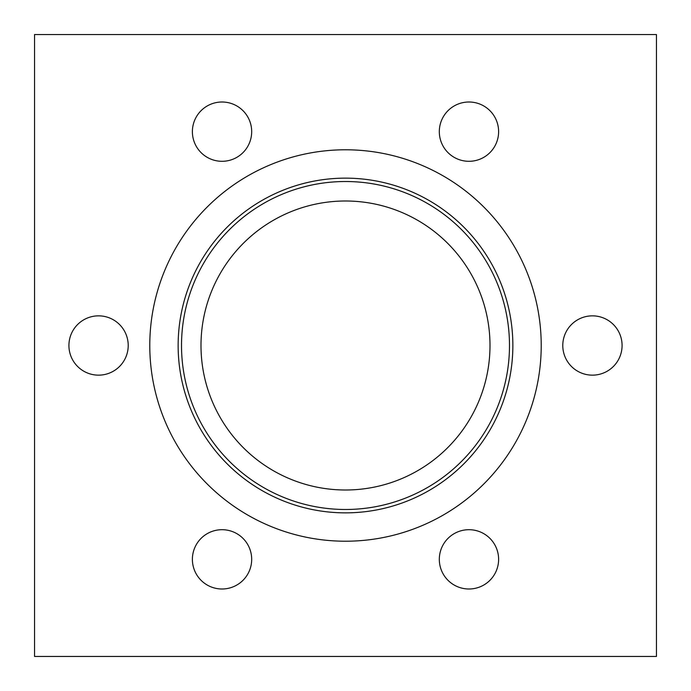<?xml version="1.0" encoding="UTF-8"?>
<svg xmlns="http://www.w3.org/2000/svg" width="691" height="691" viewBox="0 0 691 691"><rect width="100%" height="100%" fill="white"/><g stroke="black" fill="none" stroke-linecap="round" stroke-linejoin="round"><path stroke-width="1.04" d="M236.858 157.332A29.653 29.653 0 0 1 196.356 146.475A29.653 29.653 0 0 1 207.214 105.973A29.653 29.653 0 0 1 247.715 116.831A29.653 29.653 0 0 1 236.858 157.332M454.142 157.332A29.653 29.653 0 0 1 443.285 116.831A29.653 29.653 0 0 1 483.786 105.973A29.653 29.653 0 0 1 494.644 146.475A29.653 29.653 0 0 1 454.142 157.332M562.785 345.5A29.653 29.653 0 0 1 592.429 315.847A29.653 29.653 0 0 1 622.081 345.5A29.653 29.653 0 0 1 592.429 375.153A29.653 29.653 0 0 1 562.785 345.5M454.142 533.668A29.653 29.653 0 0 1 494.644 544.525A29.653 29.653 0 0 1 483.786 585.027A29.653 29.653 0 0 1 443.285 574.169A29.653 29.653 0 0 1 454.142 533.668M236.858 533.668A29.653 29.653 0 0 1 247.715 574.169A29.653 29.653 0 0 1 207.214 585.027A29.653 29.653 0 0 1 196.356 544.525A29.653 29.653 0 0 1 236.858 533.668M128.215 345.5A29.653 29.653 0 0 1 98.571 375.153A29.653 29.653 0 0 1 68.919 345.5A29.653 29.653 0 0 1 98.571 315.847A29.653 29.653 0 0 1 128.215 345.5M345.5 509.483A163.983 163.983 0 0 0 509.483 345.5A163.983 163.983 0 0 0 345.5 181.517A163.983 163.983 0 0 0 181.517 345.5A163.983 163.983 0 0 0 345.5 509.483M489.997 345.5A144.497 144.497 0 0 0 273.247 220.36A144.497 144.497 0 0 0 273.247 470.64A144.497 144.497 0 0 0 489.997 345.5M345.5 512.86A167.36 167.36 0 0 0 512.86 345.5A167.36 167.36 0 0 0 345.5 178.14A167.36 167.36 0 0 0 178.14 345.5A167.36 167.36 0 0 0 345.5 512.86M345.5 149.783A195.717 195.717 0 0 1 541.217 345.5A195.717 195.717 0 0 1 345.5 541.217A195.717 195.717 0 0 1 149.783 345.5A195.717 195.717 0 0 1 345.5 149.783M34.55 656.45L34.55 34.55L656.45 34.55L656.45 656.45L34.55 656.45"/></g></svg>
